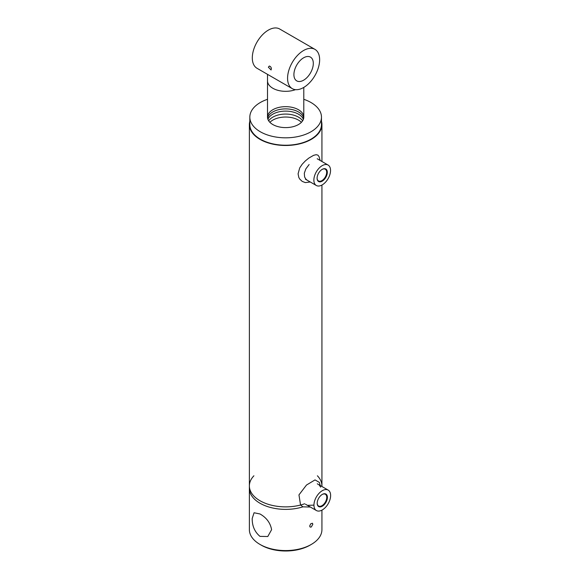 <?xml version="1.0" encoding="UTF-8"?>
<svg xmlns="http://www.w3.org/2000/svg" width="580" height="580" viewBox="0 0 580 580"><rect width="100%" height="100%" fill="white"/><g stroke="black" fill="none" stroke-linecap="round" stroke-linejoin="round"><path stroke-width="0.87" d="M310.271 181.989L305.312 182.591L302.202 181.388L299.708 179.031L298.816 177.458L298.084 173.84L299.708 167.917L302.202 164.22L305.312 160.95L308.799 158.101L313.584 155.338L316.144 154.693L317.934 155.135L319.094 156.723L320.131 160.457M307.291 180.271L305.82 179.06L304.601 176.944L304.304 173.217L305.82 168.925L309.14 164.517M310.373 507.05L302.956 506.84L300.556 505.028L298.961 494.885L306.486 485.039L315.027 479.907L319.37 482.415L320.204 485.496M319.16 484.894L320.638 487.142M313.838 505.144L307.407 505.339M300.556 505.028A36.279 20.945 180 0 1 249.371 485.931A36.279 20.945 180 0 1 253.91 475.788M317.398 475.788A36.279 20.945 180 0 1 321.929 485.931A36.279 20.945 180 0 1 321.914 486.489A36.279 20.945 0 0 0 321.929 485.931L321.929 486.497M304.674 503.759A36.279 20.945 0 0 1 267.96 504.216A36.279 20.945 0 0 1 249.371 485.931L249.371 488.433A36.279 20.945 0 0 0 302.956 506.84A36.279 20.945 180 0 1 260 503.244A36.279 20.945 180 0 1 249.371 488.433L249.371 529.62A36.279 20.945 180 0 0 260 544.432L260 544.432A36.279 20.945 180 0 0 311.3 544.432A36.279 20.945 180 0 0 321.929 529.62L321.929 510.146M268.315 74.806L280.314 81.736M273.289 88.515A18.139 10.476 0 0 0 295.481 89.653A18.139 10.476 0 0 1 273.289 88.515A18.139 10.476 0 0 1 267.51 80.852A18.139 10.476 0 0 0 273.289 88.515M249.828 121.242A36.279 20.945 0 0 0 249.371 124.54A36.279 20.945 0 0 0 285.65 145.486A36.279 20.945 0 0 0 321.929 124.54A36.279 20.945 0 0 0 321.472 121.242M312.83 524.24L311.3 526.995L310.162 527.097L309.676 526.06L310.692 523.841L312.395 523.233L312.83 524.24M260 544.432L261.283 545.171A34.466 19.901 0 0 0 310.024 545.171L311.3 544.432M260 536.377C254.714 531.954 252.119 525.987 252.198 518.476L254.069 512.756L260 513.974C266.51 517.686 270.382 522.921 271.599 529.678L267.793 536.522L260 536.377M268.685 120.843A18.139 10.476 180 0 1 285.65 114.072A18.139 10.476 180 0 1 302.615 120.843M301.411 122.322A18.139 10.476 0 0 0 285.65 117.029A18.139 10.476 0 0 0 269.888 122.322M267.612 118.247A18.139 10.476 180 0 1 285.65 108.888A18.139 10.476 180 0 1 303.688 118.247M303.376 119.357A18.139 10.476 0 0 0 285.65 111.106A18.139 10.476 0 0 0 267.924 119.357M272.825 124.54A18.139 10.476 180 0 1 267.51 117.138A18.139 10.476 180 0 1 285.65 106.662A18.139 10.476 180 0 1 303.789 117.138A18.139 10.476 180 0 1 292.595 126.81A18.139 10.476 180 0 1 272.825 124.54M303.789 99.303A35.822 20.684 180 0 1 321.472 117.138L321.472 124.54A35.822 20.684 180 0 1 285.65 145.225A35.822 20.684 180 0 1 249.828 124.54L249.828 117.138A35.822 20.684 180 0 1 260.318 102.508A35.822 20.684 180 0 1 267.51 99.303M321.472 117.138A35.822 20.684 180 0 1 285.65 137.822A35.822 20.684 180 0 1 249.828 117.138M268.359 67.164L269.403 66.004L270.606 66.707L271.404 68.215L271.092 69.984L268.359 67.164M293.908 74.603A13.717 7.917 120 0 0 296.75 80.881A13.717 7.917 120 0 0 310.467 72.964A13.717 7.917 120 0 0 310.467 57.123A13.717 7.917 120 0 0 299.896 60.798A13.717 7.917 120 0 0 293.908 74.603M292.269 88.639L256.998 68.273A22.671 13.093 -60 0 1 256.998 42.093A22.671 13.093 -60 0 1 279.669 29L314.947 49.365A22.671 13.093 -60 0 1 319.638 59.747A22.671 13.093 -60 0 1 309.742 82.563A22.671 13.093 -60 0 1 292.269 88.639A22.671 13.093 -60 0 1 292.269 62.459A22.671 13.093 -60 0 1 314.947 49.365M322.045 169.462A6.779 3.915 -60 0 1 325.279 169.215A6.779 3.915 -60 0 1 325.279 177.045A6.779 3.915 -60 0 1 318.493 180.953A6.779 3.915 -60 0 1 317.789 180.329A6.779 3.915 -60 0 1 317.093 178.031M317.84 180.866A7.236 4.176 120 0 0 326.663 175.588A7.236 4.176 120 0 0 322.204 169.367A7.236 4.176 120 0 0 317.093 178.219A7.236 4.176 120 0 0 317.84 180.866M317.869 169.556A11.789 6.808 -60 0 1 328.099 165.061A11.789 6.808 -60 0 1 328.099 178.676A11.789 6.808 -60 0 1 316.31 185.484A11.789 6.808 -60 0 1 317.869 169.556M322.125 494.508A6.779 3.915 -60 0 1 325.358 494.262A6.779 3.915 -60 0 1 325.358 502.091A6.779 3.915 -60 0 1 318.579 506.007A6.779 3.915 -60 0 1 317.463 504.614A6.779 3.915 -60 0 1 317.18 503.085M317.477 505.1A7.236 4.176 120 0 0 323.459 505.397A7.236 4.176 120 0 0 327.374 496.705A7.236 4.176 120 0 0 322.291 494.414A7.236 4.176 120 0 0 317.18 503.273A7.236 4.176 120 0 0 317.477 505.1M319.464 492.891A11.789 6.808 -60 0 1 328.186 490.107A11.789 6.808 -60 0 1 328.186 503.723A11.789 6.808 -60 0 1 316.397 510.53A11.789 6.808 -60 0 1 319.464 492.891M267.51 117.138L267.51 74.341M321.929 485.931L321.929 185.049M321.929 161.494L321.929 124.54M249.371 485.931L249.371 124.54M303.789 87.406L303.789 117.138M328.099 165.061L317.202 158.76M316.31 185.484L305.406 179.184M328.186 490.107L317.282 483.814M316.397 510.53L305.493 504.238"/></g></svg>
